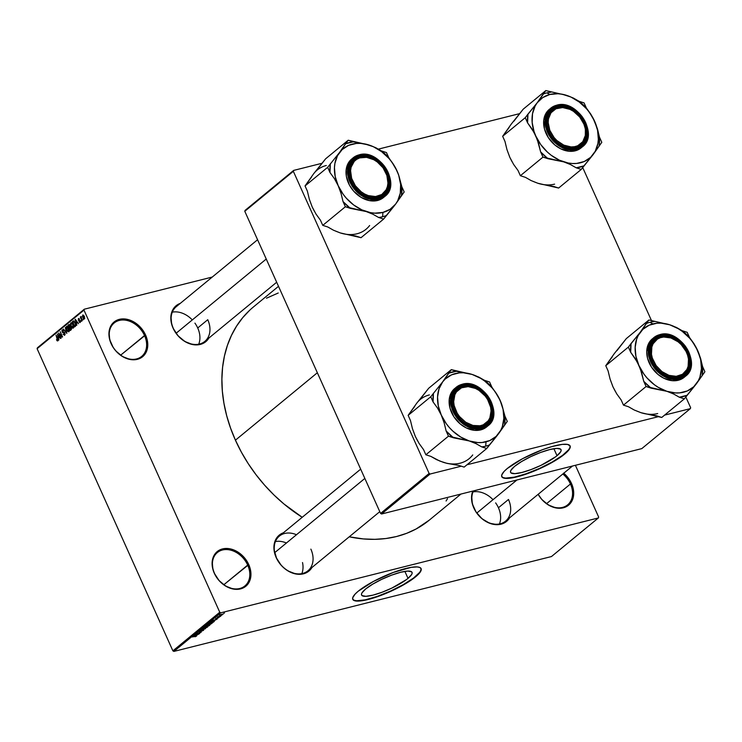 <?xml version="1.0" encoding="UTF-8"?>
<svg xmlns="http://www.w3.org/2000/svg" width="742" height="742" viewBox="0 0 742 742"><rect width="100%" height="100%" fill="white"/><g stroke="black" fill="none" stroke-linecap="round" stroke-linejoin="round"><path stroke-width="1.11" d="M247.689 565.089A21.639 16.417 50.5 0 0 222.452 549.998A21.639 16.417 50.5 0 0 214.521 573.418L214.299 573.232A22.473 17.057 -129.5 0 1 222.535 548.913A22.473 17.057 -129.5 0 1 248.746 564.579L223.834 584.733L247.689 565.089A21.639 16.417 -129.5 0 1 244.86 585.957A21.639 16.417 -129.5 0 1 214.521 573.418A21.639 16.417 -129.5 0 1 217.35 552.549A21.639 16.417 -129.5 0 1 247.689 565.089L248.746 564.579L250.165 568.567L250.833 576.423L250.054 579.984L246.418 585.726L240.51 588.907L236.976 589.361L233.229 589.037L225.698 586.106L219.048 580.559L214.299 573.232L212.88 569.253L212.212 561.397L212.991 557.826L216.627 552.094L219.354 550.147L226.069 548.459L233.619 549.878L240.853 554.2L243.997 557.261L248.746 564.579A22.473 17.057 -129.5 0 1 240.51 588.907A22.473 17.057 -129.5 0 1 214.299 573.232L214.521 573.418A21.639 16.417 50.5 0 0 239.759 588.508A21.639 16.417 50.5 0 0 247.689 565.089M570.45 483.997A21.639 16.417 50.5 0 0 562.835 473.99A21.639 16.417 -129.5 0 1 570.45 483.997L546.594 503.632L570.45 483.997A21.639 16.417 -129.5 0 1 567.621 504.866A21.639 16.417 -129.5 0 1 538.238 494.246A21.639 16.417 50.5 0 0 563.345 507.185A21.639 16.417 50.5 0 0 570.45 483.997L571.507 483.487L570.45 483.997M563.753 473.229A22.473 17.057 -129.5 0 1 571.507 483.487L573.631 491.473L572.815 498.893L569.179 504.634L563.271 507.806L555.999 507.945L548.459 505.014L541.808 499.468L538.154 494.311A22.473 17.057 -129.5 0 0 564.198 507.547A22.473 17.057 -129.5 0 0 571.507 483.487L566.758 476.169L563.614 473.108M144.514 335.523A21.639 16.417 50.5 0 0 119.276 320.433A21.639 16.417 50.5 0 0 111.346 343.852L111.133 343.667A22.473 17.057 -129.5 0 1 119.369 319.348A22.473 17.057 -129.5 0 1 145.571 335.013L120.658 355.168L144.514 335.523A21.639 16.417 -129.5 0 1 141.685 356.392A21.639 16.417 -129.5 0 1 111.346 343.852A21.639 16.417 -129.5 0 1 114.175 322.983A21.639 16.417 -129.5 0 1 144.514 335.523L145.571 335.013L146.999 339.001L147.667 346.857L145.395 353.563L143.243 356.16L137.335 359.341L133.801 359.796L130.063 359.471L122.532 356.54L115.882 350.994L113.211 347.488L109.705 339.688L109.037 331.832L109.816 328.261L111.309 325.126L116.179 320.581L122.894 318.884L130.453 320.312L137.678 324.634L143.494 331.201L145.571 335.013A22.473 17.057 -129.5 0 1 137.335 359.341A22.473 17.057 -129.5 0 1 111.133 343.667L111.346 343.852A21.639 16.417 50.5 0 0 136.584 358.942A21.639 16.417 50.5 0 0 144.514 335.523M408.017 578.37L404.872 571.386L408.017 578.37L406.542 579.521L391.962 588.035L382.065 592.246L372.892 595.158L365.843 596.327L361.975 595.566L361.447 594.49L361.892 593.006L365.602 589.027A27.667 6.103 -24.2 0 1 392.861 574.679A27.667 6.103 -24.2 0 1 412.042 572.36A27.667 6.103 -24.2 0 1 408.017 578.37A27.667 6.103 -24.2 0 1 380.757 592.728A27.667 6.103 -24.2 0 1 361.577 595.047A27.667 6.103 -24.2 0 1 365.602 589.027L372.549 584.242L381.657 579.372L391.553 575.161L400.726 572.249L407.775 571.08L411.643 571.832L412.172 572.907L411.727 574.401L408.017 578.37M352.719 599.202A37.452 8.255 155.8 0 0 378.949 595.798A37.452 8.255 155.8 0 0 415.511 576.488L415.65 576.784A37.452 8.255 -24.2 0 1 378.745 596.216A37.452 8.255 -24.2 0 1 352.775 599.351A37.452 8.255 -24.2 0 1 358.238 591.207L373.541 581.376L393.362 572.434L411.012 567.38L417.087 566.925L419.712 567.435L421.076 568.585L420.668 571.405L418.766 573.9L408.944 581.598L397.183 588.258L380.525 595.566L365.389 600.139L355.335 600.899L352.802 599.406L352.747 597.672L355.112 594.092L358.238 591.207A37.452 8.255 -24.2 0 1 395.134 571.776A37.452 8.255 -24.2 0 1 421.104 568.641A37.452 8.255 -24.2 0 1 415.65 576.784L415.511 576.488A37.452 8.255 155.8 0 0 421.029 568.502M473.813 507.955A23.308 17.687 -129.5 0 1 472.793 491.074L471.652 495.675L472.339 503.818L475.974 511.906L482.003 518.714L489.497 523.193L497.335 524.677L504.3 522.924L507.12 520.903L509.578 517.833A23.308 17.687 -129.5 0 1 491.723 523.935A23.308 17.687 -129.5 0 1 473.813 507.955M296.475 534.732A22.473 17.057 50.5 0 0 277.814 537.616A22.473 17.057 50.5 0 0 276.423 557.789L276.2 557.604A23.308 17.687 -129.5 0 1 283.398 532.784L278.621 535.678L274.846 541.623L273.993 549.321L276.423 557.789A22.473 17.057 -129.5 0 1 279.363 536.104L360.677 469.157M173.099 328.187A23.308 17.687 -129.5 0 1 180.287 303.367L175.52 306.251L173.285 308.95L170.929 315.906L171.625 324.05L173.099 328.187L178.024 335.774L184.916 341.533L192.734 344.566L196.611 344.909L203.586 343.156L206.406 341.135L208.864 338.064A23.308 17.687 -129.5 0 1 191 344.167A23.308 17.687 -129.5 0 1 173.099 328.187M173.322 328.363A22.473 17.057 50.5 0 0 199.524 344.038A22.473 17.057 50.5 0 0 207.76 319.709L197.715 327.983L207.76 319.709A22.473 17.057 -129.5 0 1 204.829 341.394A22.473 17.057 -129.5 0 1 173.322 328.363A22.473 17.057 -129.5 0 1 176.253 306.687L257.576 239.74M474.036 508.14A22.473 17.057 50.5 0 0 500.247 523.806A22.473 17.057 50.5 0 0 508.483 499.477L498.438 507.751L508.483 499.477A22.473 17.057 -129.5 0 1 505.543 521.162A22.473 17.057 -129.5 0 1 474.036 508.14A22.473 17.057 -129.5 0 1 473.479 490.907M317.353 372.744L235.427 440.182A138.17 104.845 50.5 0 0 302.217 517.295L283.973 503.994L273.974 494.988L264.634 485.203L256.027 474.722L248.245 463.657L241.354 452.101L235.427 440.182L317.353 372.744M429.238 520.17L416.16 528.953L406.681 533.312L396.562 536.512L385.923 538.525L374.849 539.332L363.45 538.933L349.222 536.809A138.17 104.845 50.5 0 0 429.145 520.253L460.967 494.042M557.019 455.699L553.875 448.706L557.019 455.699L555.554 456.849L540.964 465.355L531.077 469.565L521.904 472.478L514.846 473.646L510.978 472.895L510.45 471.819L510.904 470.326L514.614 466.356A27.667 6.103 -24.2 0 1 541.864 451.999A27.667 6.103 -24.2 0 1 561.045 449.68A27.667 6.103 -24.2 0 1 557.019 455.699A27.667 6.103 -24.2 0 1 529.76 470.048A27.667 6.103 -24.2 0 1 510.579 472.366A27.667 6.103 -24.2 0 1 514.614 466.356L521.552 461.561L530.66 456.692L540.556 452.481L549.729 449.569L556.778 448.4L560.646 449.16L561.175 450.227L560.729 451.72L557.019 455.699M501.722 476.522A37.452 8.255 155.8 0 0 527.952 473.127A37.452 8.255 155.8 0 0 564.514 453.816L564.653 454.113A37.452 8.255 -24.2 0 1 527.757 473.535A37.452 8.255 -24.2 0 1 501.777 476.679A37.452 8.255 -24.2 0 1 507.24 468.536L522.544 458.704L542.365 449.754L551.881 446.591L562.306 444.384L567.556 444.421L570.088 445.905L570.144 447.649L568.882 449.921L560.423 457.276L546.186 465.586L529.528 472.886L514.392 477.458L504.337 478.219L501.805 476.735L501.75 474.991L504.115 471.42L507.24 468.536A37.452 8.255 -24.2 0 1 544.136 449.105A37.452 8.255 -24.2 0 1 570.106 445.97A37.452 8.255 -24.2 0 1 564.653 454.113L564.514 453.816A37.452 8.255 155.8 0 0 570.042 445.821M598.349 517.953L220.736 612.827L173.86 651.42L551.473 556.546L598.349 517.953L598.655 517.053L575.402 465.299L598.655 517.053L598.349 517.953L220.736 612.827L219.762 612.243L172.886 650.845L37.1 348.703L83.976 310.11L219.762 612.243L220.736 612.827L173.86 651.42L551.473 556.546L598.349 517.953M221.348 615.239L221.988 615.081L221.348 615.239M218.751 616.222L220.921 615.962L217.406 616.992L220.652 616.175L218.751 616.222M219.521 616.741L220.161 616.583L219.521 616.741M216.85 617.984L219.066 617.344L217.304 618.429L218.482 617.567L215.579 618.466L218.296 617.594L217.193 618.457L218.742 617.344L216.85 617.984M214.429 620.544L211.878 620.85L217.193 619.032L214.429 620.544L217.193 619.032L211.878 620.85L214.429 620.544M207.38 624.514L210.496 624.17L211.962 623.373L211.748 622.9L211.683 623.568L209.114 624.662L207.148 624.912L208.261 623.976L212.147 623.187L210.7 623.094L207.129 624.885M203.002 628.122L206.118 627.778L207.584 626.971L207.38 626.508L207.306 627.176L204.532 628.326L202.77 628.511L204.059 627.491L207.769 626.795L206.322 626.702L202.761 628.493M195.591 635.996L196.649 635.94L195.1 636.775L195.916 636.079L192.289 636.97L196.482 636.117M196.463 635.328L193.912 635.634L199.236 633.816L196.463 635.328L199.236 633.816L193.912 635.634L196.463 635.328M196.231 634.243L199.802 633.343L195.072 634.688L200.062 632.629L196.741 633.306L201.212 632.184L196.231 634.243L201.212 632.184L196.741 633.306L200.062 632.629L195.072 634.688L199.802 633.343L196.231 634.243M200.702 630.811L199.385 631.73L203.688 630.069L201.017 631.516L203.048 630.227L199.014 631.971L199.756 631.015L200.915 630.607L198.773 631.6L199.246 631.915L203.41 630.412L202.937 630.051L199.524 631.692L200.702 630.811M201.852 629.095L205.488 628.669L199.969 630.654L204.82 628.919L201.852 629.095L204.82 628.919L199.969 630.654L205.488 628.669L201.852 629.095M205.293 626.267L210.069 624.792L208.938 625.831L204.467 626.944L208.938 625.831L209.578 624.736L205.293 626.267M214.095 621.583L212.843 621.323L209.596 622.733L211.795 621.62L214.345 621.128L213.306 622.223L208.845 623.345L213.306 622.223L214.401 621.175M219.799 614.988L223.314 613.996L219.613 615.266M223.861 613.17L224.501 613.013L223.861 613.17M84.282 309.21L37.406 347.803L37.1 348.703L172.886 650.845L173.86 651.42L172.886 650.845L219.762 612.243L83.976 310.11L37.1 348.703L37.406 347.803L84.282 309.21L83.976 310.11L84.282 309.21L212.249 277.054L84.282 309.21M83.317 319.783L82.983 319.041L83.317 319.783M81.49 321.286L81.166 320.544L81.49 321.286M76.862 325.098L76.398 323.354L77.316 322.603L78.522 323.725L75.35 319.245L76.584 325.321L76.398 323.354L77.316 322.603L78.522 323.725L75.063 319.477L76.862 325.098M72.141 327.964L73.263 328.149L73.653 326.461L72.892 324.208L71.473 322.696L70.509 323.493L70.713 325.46L72.03 327.871L73.606 327.593L72.141 327.964L73.263 328.149L73.671 326.73L73.106 324.653L70.88 322.826L71.074 326.406L72.141 327.964L73.263 328.149M67.763 331.572L68.95 331.702L69.275 330.06L68.283 327.398L66.938 326.276L66.103 327.324L66.502 329.541L67.763 331.572L69.229 331.201L67.763 331.572L68.895 331.748L69.303 330.329L68.728 328.252L66.502 326.434L66.697 330.005L67.763 331.572L68.895 331.748M62.56 330.515L63.775 330.802L62.272 329.912L62.847 329.773L62.272 329.912L62.152 331.962L63.497 332.796L64.591 332.527L63.497 332.796L64.925 333.149L64.461 334.568L65.12 334.401L63.042 334.169L64.712 335.189L64.934 333.158L64.183 332.166L62.495 331.897L62.504 330.552L63.775 330.802L63.07 329.875L61.929 330.496L62.43 332.435L64.61 333.232L64.396 334.614L63.042 334.169L64.517 335.319L64.869 333.01L62.43 331.757L62.56 330.515L63.441 330.236M58.906 339.882L58.442 338.148L59.36 337.387L60.566 338.51L57.384 334.03L58.627 340.114L58.442 338.148L59.36 337.387L60.566 338.51L57.384 334.03L58.906 339.882M57.208 340.875L57.867 340.819L58.024 339.873L56.03 335.143L57.663 339.836L57.357 340.328L56.485 339.753L57.208 340.875L57.959 340.68L57.208 340.875L57.783 340.893L57.607 338.667L56.03 335.143L57.44 340.328L58.062 340.17L56.485 339.753L57.783 340.893M61.141 338.046L59.277 333.891L62.541 336.887L60.213 331.702L61.818 336.08L58.544 333.084L60.872 338.259L59.277 333.891L62.263 337.118L60.213 331.702L61.818 336.08L58.544 333.084L61.141 338.046M66.817 333.362L65.324 327.491L66.4 332.88L63.441 329.049L66.817 333.362L65.324 327.491L66.4 332.88L63.441 329.049L66.817 333.362M71.093 329.847L71.288 327.806L69.804 324.885L68.923 324.551L67.939 325.339L70.267 330.524L71.093 329.847L71.223 327.658L70.082 325.358L68.765 324.662L67.939 325.339L70.267 330.524L71.093 329.847M75.424 326.276L75.452 323.289L73.402 320.906L72.317 321.74L74.645 326.925L75.424 326.276L75.257 322.826L73.523 320.878L72.317 321.74L74.645 326.925L75.424 326.276M80.192 322.445L80.34 320.813L78.587 319.913L78.68 319.079L79.533 319.116L78.559 318.466L78.42 320.331L80.155 321.267L79.793 321.972L79.236 321.481L79.264 322.176L80.192 322.445L80.294 320.702L78.541 319.821L78.68 319.079L79.533 319.116L78.429 318.55L78.309 320.117L80.071 321.008L79.969 321.889L79.004 321.768L79.969 322.566M82.251 320.655L80.924 316.519L80.832 317.493L80.294 317.103L81.991 320.878L81.193 316.556L80.832 317.493L80.294 317.103L82.251 320.655M84.477 318.921L84.467 316.658L82.816 314.951L82.473 316.472L83.577 318.735L84.477 318.921L84.319 316.324L82.714 315.016L82.854 317.585L84.273 319.023M293.647 170.41L245.092 210.385L244.786 211.285L293.34 171.309L429.126 473.452L380.572 513.418L244.786 211.285L380.572 513.418L381.546 514.002L641.793 448.613L690.348 408.638L664.6 415.112L690.348 408.638L690.654 407.738L685.793 396.942L690.654 407.738L690.348 408.638L641.793 448.613L381.546 514.002L430.1 474.027L381.546 514.002L380.572 513.418L429.126 473.452L430.1 474.027L461.292 466.189L430.1 474.027L429.126 473.452L293.34 171.309L244.786 211.285L245.092 210.385L293.647 170.41L293.34 171.309L293.647 170.41L322.176 163.24L293.647 170.41M519.79 113.591L378.439 149.105L519.79 113.591M582.693 167.516L651.606 320.869L582.693 167.516M658.905 416.54L466.987 464.761L658.905 416.54M501.675 476.438L503.048 477.588L505.673 478.098L514.252 477.162L526.124 473.767L539.462 468.434L552.252 461.978L562.529 455.365L568.752 449.624L570.004 447.352L569.949 445.608M278.51 286.319L253.495 306.91A138.17 104.845 50.5 0 0 235.427 440.182L230.53 428.004L226.69 415.687L223.954 403.351L222.35 391.117L221.895 379.097L222.581 367.401L224.418 356.16L227.377 345.466L231.439 335.43L236.559 326.146L242.68 317.706L249.757 310.193M311.965 567.482L309.507 570.552L306.687 572.574L299.722 574.327L295.835 573.983L288.026 570.95L284.39 568.363L281.125 565.191L276.2 557.604A23.308 17.687 -129.5 0 0 294.11 573.585A23.308 17.687 -129.5 0 0 311.965 567.482M266.48 298.201L278.231 293.007M447.528 498.643L446.081 501.008M310.87 549.126A22.473 17.057 -129.5 0 1 307.93 570.811A22.473 17.057 -129.5 0 1 276.423 557.789A22.473 17.057 50.5 0 0 302.634 573.455A22.473 17.057 50.5 0 0 310.87 549.126M352.673 599.109L354.036 600.259L356.67 600.779L365.25 599.842L377.122 596.447L390.459 591.114L403.249 584.65L413.526 578.046L419.749 572.295L421.002 570.032L420.946 568.289M57.524 340.281L58.052 340.142M58.256 337.462L57.793 334.596L59.332 336.766L58.256 337.462L59.583 337.128L58.256 337.462L57.505 334.67L58.998 336.849L58.256 337.462M64.461 334.568L65.111 334.466M63.905 332.101L62.755 332.212M67.058 326.295L66.502 326.434L67.058 326.295M66.78 327.036L68.199 327.278L68.783 328.372L68.616 331.145L69.275 330.978L68.422 331.247L67.299 330.431L66.483 328.298L66.78 327.036L67.81 327.38L68.616 331.145L66.966 329.8L66.78 327.036L67.772 326.74M69.794 324.875L67.939 325.339L69.794 324.875M69.358 324.514L68.765 324.662L69.358 324.514M69.173 327.278L68.477 325.729L70.175 325.59L69.674 326.87L70.36 326.693L69.173 327.278L70.722 326.888L69.173 327.278L68.477 325.729L69.859 325.664L69.173 327.278M70.267 329.698L69.442 327.881L69.971 327.454L71.278 327.797L71.52 328.827L70.267 329.698L71.436 329.402L70.267 329.698L69.442 327.881L69.971 327.454L71.13 328.428L70.267 329.698M68.941 325.348L69.859 325.664M71.149 323.438L72.577 323.679L73.152 324.773L72.994 327.547L73.653 327.38L71.343 326.192L70.842 324.124L71.149 323.438L72.187 323.772L72.827 324.857L72.799 327.649L71.074 326.406L71.149 323.438L72.15 323.132M71.436 322.687L70.88 322.826L71.436 322.687M74.274 321.249L72.317 321.74L74.274 321.249M73.848 320.924L73.059 321.128L73.848 320.924M73.523 320.878L73.059 321.128M74.636 326.1L72.855 322.13L74.386 321.369L73.755 321.527L75.767 324.319L75.118 325.701L75.86 325.515L74.636 326.1L75.777 325.812L74.636 326.1L72.855 322.13L73.94 321.583L74.988 323.039L75.508 324.82L74.636 326.1M76.213 322.677L75.749 319.811L77.289 321.982L76.213 322.677L77.548 322.343L76.213 322.677L75.471 319.885L76.955 322.065L76.213 322.677M79.969 321.889L79.236 321.481M80.219 320.553L79.487 320.73L80.219 320.553M78.68 319.079L79.292 319.403M79.403 318.902L78.94 319.014M82.956 315.563L84.393 316.5L84.236 318.383L84.773 318.244L84.096 318.448L82.928 316.899L82.956 315.563L84.069 316.574L84.236 318.383L83.123 317.363L82.956 315.563L83.735 315.331L83.206 315.498M84.236 318.383L84.773 318.281M68.616 331.145L69.266 331.034M69.971 327.454L70.954 327.881M72.994 327.547L73.644 327.435M196.036 635.384L194.219 635.532L196.732 634.67L194.265 635.616L196.036 635.384M198.773 631.6L199.246 631.915M203.41 630.412L202.937 630.051M203.206 627.973L204.597 628.159L203.447 627.815L205.988 626.786L207.064 627.101L204.597 628.159L207.064 627.101M207.111 626.536L203.531 627.992M207.797 625.385L207.148 625.385M209.763 625.144L209.263 624.81M207.287 625.534L205.256 626.6L207.213 625.367M208.994 625.024L207.111 626.127L208.678 625.738L207.111 626.127L207.463 625.321L209.467 625.061L208.678 625.738L209.467 625.061M211.962 623.373L212.045 622.909M207.584 624.365L208.975 624.551L207.825 624.207L210.366 623.187L211.433 623.503L208.975 624.551L211.433 623.503M213.557 621.351L209.634 622.992L213.056 622.139L209.532 622.779L212.509 621.406L213.473 621.175L213.056 622.139L213.538 621.74M213.993 620.6L212.184 620.748L214.688 619.885L212.379 620.785L213.993 620.6M221.005 614.96L220.189 614.728L222.711 614.255M211.489 622.937L207.908 624.384M221.96 614.172L220.263 614.877M496.621 436.24L498.689 433.569A38.38 29.123 -129.5 0 1 486.038 441.833L485.695 446.174A41.71 31.646 50.5 0 0 489.442 444.931L498.689 433.569L507.287 421.391L504.959 416.206L501.657 404.121L498.299 396.655L491.9 387.157L489.572 381.972L484.535 380.349L478.85 377.112L472.107 374.432L451.303 369.646L442.696 381.815L430.75 396.747L433.078 401.932L437.52 408.063L441.286 415.084L444.161 422.875L446.137 430.991L448.465 436.175L469.278 440.961L476.002 443.633L481.706 446.879L486.733 448.502L496.621 436.24M462.962 386.665A22.473 17.057 50.5 0 0 454.725 410.985A22.473 17.057 50.5 0 0 480.937 426.65L481.688 427.049A23.308 17.687 -129.5 0 1 454.503 410.799A23.308 17.687 -129.5 0 1 463.045 385.58L462.962 386.665A22.473 17.057 -129.5 0 1 487.373 398.964A22.473 17.057 -129.5 0 1 486.233 424.007A22.473 17.057 -129.5 0 1 480.937 426.65A22.473 17.057 -129.5 0 1 456.525 414.361A22.473 17.057 -129.5 0 1 457.666 389.309A22.473 17.057 -129.5 0 1 462.962 386.665L463.045 385.58L464.844 385.237L472.571 385.914L478.404 388.483L483.728 392.583L488.069 397.87L491.056 403.88L492.438 410.103L492.391 414.101L491.584 417.802L489.006 422.486L484.99 425.778L479.888 427.392L474.138 427.188L470.196 426.047L464.473 422.94L461.005 420.046L456.664 414.759L454.503 410.799L453.028 406.672L452.221 400.495L453.149 394.827L455.727 390.144L459.743 386.851L463.045 385.58A23.308 17.687 -129.5 0 1 490.23 401.83A23.308 17.687 -129.5 0 1 481.688 427.049L480.937 426.65A22.473 17.057 50.5 0 0 489.173 402.331A22.473 17.057 50.5 0 0 462.962 386.665M455.579 387.825L451.757 391.897L449.235 399.344L449.977 408.072L453.872 416.744L460.328 424.034L466.273 427.921L474.695 430.351L480.677 429.906L487.986 425.797L493.662 413.841L487.522 395.467L473.136 384.913L462.581 384.542C467.673 382.288 483.626 385.552 491.121 401.608C498.105 417.783 488.032 427.587 482.152 428.088L480.677 429.906A24.968 18.949 50.5 0 0 486.567 426.975L487.986 425.797A24.968 18.949 -129.5 0 1 482.096 428.737A24.968 18.949 -129.5 0 1 454.976 415.075A24.968 18.949 -129.5 0 1 456.247 387.241A24.968 18.949 -129.5 0 1 462.127 384.31L456.247 387.241L450.57 399.205L456.71 417.579L471.096 428.134L482.096 428.737L482.152 428.088L485.62 426.752L489.841 423.292L492.549 418.377L493.523 412.422L492.669 405.939L491.121 401.608L487.475 395.486L482.523 390.301L476.698 386.499L470.502 384.393L464.464 384.189L459.113 385.877L454.902 389.337L452.184 394.252L451.219 400.207L452.063 406.69L454.661 413.136L458.788 418.998L464.075 423.765L470.085 427.03L476.29 428.514L482.152 428.088C477.06 430.341 461.116 427.077 453.612 411.031C446.628 394.846 456.701 385.042 462.581 384.542L462.127 384.31M447.667 463.435L459.103 465.484L464.14 467.108L486.733 448.502L464.14 467.108L459.103 465.484L447.074 463.398L439.82 461.06L430.898 456.404L425.862 454.781L448.465 436.175L425.862 454.781L423.534 449.596L419.1 443.466L415.334 436.444L412.45 428.663L410.474 420.538L408.146 415.353L430.75 396.747L408.146 415.353L416.744 403.184L428.7 388.252L451.303 369.646L428.7 388.252L419.313 400.337M417.588 440.841L415.334 436.444L419.1 443.466L423.534 449.596L425.862 454.781L430.898 456.404L436.602 459.65L443.326 462.322L439.014 460.643M415.334 436.444L412.45 428.663L410.474 420.538L408.146 415.353L414.667 406.468M500.099 400.3L503.076 409.389L503.837 418.367L502.343 426.613L500.767 430.286L496.12 436.407L489.748 440.581L482.068 442.51L477.904 442.584L469.278 440.961L460.745 437.066L452.898 431.167L449.392 427.587L446.257 423.663L441.286 415.084L438.309 405.995L437.548 397.016L439.041 388.771L442.696 381.815L445.265 378.977L451.637 374.803L459.317 372.874L463.481 372.799L472.107 374.432L480.64 378.327L484.684 381.045L491.992 387.797L495.127 391.72L500.099 400.3A38.38 29.123 -129.5 0 1 498.689 433.569L504.588 424.962A41.71 31.646 50.5 0 0 504.959 416.206L501.657 404.121L498.299 396.655L491.9 387.157L489.572 381.972L484.535 380.349L491.9 387.157A41.71 31.646 50.5 0 0 484.535 380.349L478.85 377.112L472.107 374.432L456.33 371.269A41.71 31.646 50.5 0 0 448.595 373.207L442.696 381.815A38.38 29.123 -129.5 0 1 472.107 374.432A38.38 29.123 -129.5 0 1 500.099 400.3M487.986 425.797C504.885 413.795 482.374 377.706 462.21 384.263L454.818 388.418A24.968 18.949 50.5 0 0 453.557 416.243A24.968 18.949 50.5 0 0 480.677 429.906L484.22 428.542L487.244 426.381M451.303 369.646L448.595 373.207L456.33 371.269L451.303 369.646M433.449 393.186A41.71 31.646 50.5 0 0 433.078 401.932L437.52 408.063L441.286 415.084A38.38 29.123 -129.5 0 1 442.696 381.815L430.75 396.747L433.078 401.932L433.449 393.186M446.137 430.991A41.71 31.646 50.5 0 0 453.501 437.799L469.278 440.961A38.38 29.123 -129.5 0 1 441.286 415.084L444.161 422.875L446.137 430.991L448.465 436.175L453.501 437.799L446.137 430.991M481.706 446.879A41.71 31.646 50.5 0 0 485.695 446.174L486.038 441.833A38.38 29.123 -129.5 0 1 469.278 440.961L476.002 443.633L481.706 446.879L486.733 448.502L489.442 444.931A41.71 31.646 -129.5 0 1 485.695 446.174A41.71 31.646 -129.5 0 1 481.706 446.879M504.588 424.962L507.287 421.391L504.959 416.206L504.588 424.962M429.395 394.911A38.38 29.123 50.5 0 0 416.744 403.184M443.326 462.322A38.38 29.123 50.5 0 0 472.737 454.929M302.523 562.547A22.473 17.057 -129.5 0 1 301.827 573.631M490.87 407.479L490.592 407.108A21.639 16.417 -129.5 0 1 476.587 426.001A21.639 16.417 -129.5 0 1 454.141 405.522L453.028 405.837A22.473 17.057 50.5 0 0 476.336 427.104A22.473 17.057 50.5 0 0 490.87 407.479A22.473 17.057 -129.5 0 1 486.233 424.007A22.473 17.057 -129.5 0 1 466.987 424.35A22.473 17.057 -129.5 0 1 453.028 405.837A22.473 17.057 -129.5 0 1 457.666 389.309A22.473 17.057 -129.5 0 1 476.911 388.966A22.473 17.057 -129.5 0 1 490.87 407.479A22.473 17.057 50.5 0 0 467.562 386.22A22.473 17.057 50.5 0 0 453.028 405.837L454.141 405.522L453.668 401.7L454.865 394.725L456.497 391.841L461.487 387.825L468.146 386.628L475.437 388.428L478.98 390.385L485.175 396.033L487.587 399.511L490.592 407.108L491.065 410.929L489.868 417.904L488.236 420.788L483.246 424.804L480.065 425.778L472.951 425.463L465.753 422.244L459.558 416.596L457.146 413.118L454.141 405.522A21.639 16.417 -129.5 0 1 468.146 386.628A21.639 16.417 -129.5 0 1 490.592 407.108L490.87 407.479M364.851 478.432L274.726 552.642L364.851 478.432M275.421 541.558A22.473 17.057 -129.5 0 1 286.431 542.996M683.985 347.812L683.864 347.812A21.639 16.417 -129.5 0 1 682.51 374.265A21.639 16.417 -129.5 0 1 656.086 365.518L655.14 366.205A22.473 17.057 50.5 0 0 682.575 375.285A22.473 17.057 50.5 0 0 683.985 347.812A22.473 17.057 -129.5 0 1 683.846 374.358A22.473 17.057 -129.5 0 1 655.14 366.205A22.473 17.057 -129.5 0 1 655.279 339.66A22.473 17.057 -129.5 0 1 683.985 347.812A22.473 17.057 50.5 0 0 656.549 338.732A22.473 17.057 50.5 0 0 655.14 366.205L656.086 365.518L661.938 371.584L669.015 375.369L676.24 376.315L682.51 374.265L686.869 369.535L688.112 366.372L688.493 359.082L687.602 355.214L686.044 351.411L681.156 344.548L678.012 341.747L670.935 337.962L663.719 337.016L660.399 337.675L657.449 339.066L653.09 343.796L651.847 346.959L651.467 354.249L652.348 358.117L656.086 365.518A21.639 16.417 -129.5 0 1 657.449 339.066A21.639 16.417 -129.5 0 1 683.864 347.812L683.985 347.812M495.637 502.881A22.473 17.057 -129.5 0 1 499.44 523.982M516.942 479.981L476.837 513.01L516.942 479.981M473.034 491.909A22.473 17.057 -129.5 0 1 493.003 499.691M354.426 186.437L355.372 185.75A21.639 16.417 -129.5 0 1 356.735 159.298A21.639 16.417 -129.5 0 1 383.15 168.044L383.271 168.044A22.473 17.057 50.5 0 0 355.826 158.964A22.473 17.057 50.5 0 0 354.426 186.437A22.473 17.057 -129.5 0 1 354.555 159.892A22.473 17.057 -129.5 0 1 383.271 168.044A22.473 17.057 -129.5 0 1 383.132 194.59A22.473 17.057 -129.5 0 1 354.426 186.437A22.473 17.057 50.5 0 0 381.861 195.517A22.473 17.057 50.5 0 0 383.271 168.044L377.298 161.979L373.847 159.753L366.557 157.341L359.685 157.907L356.735 159.298L354.259 161.366L351.124 167.182L350.576 170.716L351.634 178.349L355.372 185.75L361.224 191.816L364.674 194.033L368.301 195.6L375.526 196.547L381.796 194.497L386.155 189.766L387.398 186.604L387.945 183.079L386.888 175.446L383.15 168.044A21.639 16.417 -129.5 0 1 381.796 194.497A21.639 16.417 -129.5 0 1 355.372 185.75L354.426 186.437M172.311 312.141A22.473 17.057 -129.5 0 1 192.289 319.923M176.123 333.241L266.248 259.032L176.123 333.241M194.923 323.113A22.473 17.057 -129.5 0 1 198.726 344.214M547.531 126.771L548.653 126.455A21.639 16.417 -129.5 0 1 562.649 107.562A21.639 16.417 -129.5 0 1 585.095 128.032L585.382 128.412A22.473 17.057 50.5 0 0 562.074 107.154A22.473 17.057 50.5 0 0 547.531 126.771A22.473 17.057 -129.5 0 1 552.169 110.243A22.473 17.057 -129.5 0 1 571.423 109.899A22.473 17.057 -129.5 0 1 585.382 128.412A22.473 17.057 -129.5 0 1 580.736 144.94A22.473 17.057 -129.5 0 1 561.49 145.284A22.473 17.057 -129.5 0 1 547.531 126.771A22.473 17.057 50.5 0 0 570.839 148.029A22.473 17.057 50.5 0 0 585.382 128.412L585.327 135.508L582.748 141.722L577.749 145.738L574.568 146.703L571.099 146.935L563.799 145.135L556.973 140.609L554.07 137.53L549.822 130.314L548.18 122.634L548.421 118.989L551 112.775L555.999 108.759L562.649 107.562L569.949 109.362L573.483 111.319L579.678 116.967L583.926 124.183L585.095 128.032A21.639 16.417 -129.5 0 1 571.099 146.935A21.639 16.417 -129.5 0 1 548.653 126.455L547.531 126.771M645.28 413.786L656.716 415.835L661.743 417.458L684.347 398.853L661.743 417.458L640.94 412.673A38.38 29.123 50.5 0 0 657.7 413.554M642.145 329.689L640.309 332.166A38.38 29.123 -129.5 0 1 652.96 323.902L649.955 322.316A41.71 31.646 50.5 0 0 646.208 323.558L640.309 332.166L628.363 347.098L605.76 365.704L614.357 353.535L626.313 338.602L648.907 319.997L642.145 329.689M678.55 377.001A22.473 17.057 50.5 0 0 686.786 352.682A22.473 17.057 50.5 0 0 660.575 337.016L660.658 335.931A23.308 17.687 -129.5 0 1 687.843 352.181A23.308 17.687 -129.5 0 1 679.301 377.4L678.55 377.001A22.473 17.057 -129.5 0 1 654.138 364.712A22.473 17.057 -129.5 0 1 655.279 339.66A22.473 17.057 -129.5 0 1 660.575 337.016A22.473 17.057 -129.5 0 1 684.987 349.315A22.473 17.057 -129.5 0 1 683.846 374.358A22.473 17.057 -129.5 0 1 678.55 377.001L679.301 377.4L675.637 377.882L669.776 377.066L665.852 375.545L660.306 371.918L657.041 368.746L653.118 363.163L650.641 357.023L649.909 352.877L650.261 346.978L651.448 343.481L653.34 340.495L657.356 337.202L664.322 335.449L668.208 335.792L674.107 337.786L679.653 341.413L684.365 346.356L687.843 352.181L689.772 358.386L689.698 366.353L687.649 371.417L684.078 375.202L679.301 377.4A23.308 17.687 -129.5 0 1 652.116 361.15A23.308 17.687 -129.5 0 1 660.658 335.931L660.575 337.016A22.473 17.057 50.5 0 0 652.339 361.335A22.473 17.057 50.5 0 0 678.55 377.001M659.74 334.661L653.86 337.591L648.183 349.556L654.314 367.93L668.709 378.485L679.709 379.088L679.765 378.439C674.673 380.692 658.72 377.428 651.226 361.373C644.241 345.197 654.314 335.393 660.194 334.892L656.726 336.228L653.758 338.352L649.797 344.603L648.907 352.691L650.354 359.221L652.274 363.487L658.052 371.083L665.648 376.482L671.844 378.587L675.916 378.939L683.234 377.103L686.192 374.979L688.53 372.15L690.681 366.836L690.765 358.479L687.686 349.844L681.907 342.248L676.324 337.935L668.115 334.744L660.194 334.892C665.286 332.639 681.23 335.903 688.734 351.949C695.718 368.134 685.645 377.938 679.765 378.439L679.709 379.088A24.968 18.949 -129.5 0 1 652.589 365.426A24.968 18.949 -129.5 0 1 653.86 337.591A24.968 18.949 -129.5 0 1 659.74 334.661L670.749 335.263L685.135 345.818L691.275 364.192L685.599 376.148A24.968 18.949 -129.5 0 1 679.709 379.088L685.599 376.148C702.498 364.146 679.987 328.057 659.823 334.614L652.431 338.769A24.968 18.949 50.5 0 0 651.17 366.594A24.968 18.949 50.5 0 0 678.29 380.256L681.833 378.893L684.847 376.732M636.627 410.994L640.94 412.673L634.215 410.001L628.511 406.755L623.475 405.132L646.078 386.526L666.891 391.312L673.615 393.983L679.32 397.23L684.347 398.853L696.302 383.92L704.9 371.742L702.572 366.557L700.587 358.405L695.913 347.006L689.513 337.508L687.185 332.323L682.148 330.7L676.463 327.463L669.72 324.783L648.907 319.997L626.313 338.602L616.927 350.688M640.94 412.673L634.215 410.001L628.511 406.755L623.475 405.132L621.147 399.947L616.704 393.817L612.948 386.795L610.063 379.014L608.088 370.889L605.76 365.704L628.363 347.098L630.691 352.283L637.109 361.808L640.467 369.275L643.75 381.342L646.078 386.526L623.475 405.132L621.147 399.947L616.704 393.817L612.938 386.795L610.063 379.014L608.088 370.889L605.76 365.704L612.28 356.819M615.201 391.192L612.948 386.795M638.89 365.435L635.922 356.345L635.161 347.367L636.655 339.122L638.222 335.458L642.869 329.327L649.25 325.154L656.93 323.224L661.094 323.15L669.72 324.783L678.253 328.678L682.297 331.396L689.606 338.148L692.74 342.071L697.712 350.651L700.68 359.74L701.45 368.718L699.947 376.964L698.38 380.637L693.733 386.758L687.361 390.932L679.681 392.861L675.517 392.935L666.891 391.312L658.358 387.417L654.314 384.69L647.005 377.938L643.87 374.014L638.89 365.435A38.38 29.123 -129.5 0 1 640.309 332.166L631.062 343.537A41.71 31.646 50.5 0 0 630.691 352.283L635.133 358.414L638.89 365.435L641.774 373.226L643.75 381.342L646.078 386.526L651.114 388.149L643.75 381.342A41.71 31.646 50.5 0 0 651.114 388.149L666.891 391.312L673.615 393.983L679.32 397.23A41.71 31.646 50.5 0 0 687.055 395.282L696.302 383.92A38.38 29.123 -129.5 0 1 666.891 391.312A38.38 29.123 -129.5 0 1 638.89 365.435M653.192 338.176L650.474 340.717L648.443 343.917L646.718 351.81L647.59 358.423L651.485 367.095L657.941 374.385L663.886 378.272L672.308 380.702L678.29 380.256A24.968 18.949 50.5 0 0 684.18 377.326L685.599 376.148M684.347 398.853L687.055 395.282L679.32 397.23L684.347 398.853M702.201 375.313A41.71 31.646 50.5 0 0 702.572 366.557L700.587 358.405L697.712 350.651A38.38 29.123 -129.5 0 1 696.302 383.92L704.9 371.742L702.572 366.557L702.201 375.313M689.513 337.508A41.71 31.646 50.5 0 0 682.148 330.7L676.463 327.463L669.72 324.783A38.38 29.123 -129.5 0 1 697.712 350.651L693.928 343.611L689.513 337.508L687.185 332.323L682.148 330.7L689.513 337.508M653.943 321.62A41.71 31.646 50.5 0 0 649.955 322.316L652.96 323.902A38.38 29.123 -129.5 0 1 669.72 324.783L648.907 319.997L646.208 323.558A41.71 31.646 -129.5 0 1 649.955 322.316A41.71 31.646 -129.5 0 1 653.943 321.62M631.062 343.537L628.363 347.098L630.691 352.283L631.062 343.537M393.51 206.823L395.579 204.152A38.38 29.123 -129.5 0 1 382.937 212.416L382.594 216.757A41.71 31.646 50.5 0 0 386.332 215.514L395.579 204.152L404.186 191.974L401.849 186.789L398.556 174.704L395.198 167.228L388.799 157.74L386.461 152.555L381.434 150.932L375.749 147.695L369.006 145.015L348.193 140.229L339.595 152.398L327.649 167.33L329.977 172.515L334.41 178.646L338.176 185.667L341.06 193.449L343.036 201.574L345.364 206.758L366.168 211.535L372.892 214.215L378.596 217.462L383.633 219.075L393.51 206.823M359.861 157.248A22.473 17.057 50.5 0 0 351.625 181.567A22.473 17.057 50.5 0 0 377.826 197.233L378.578 197.632A23.308 17.687 -129.5 0 1 351.402 181.382A23.308 17.687 -129.5 0 1 359.944 156.163L359.861 157.248A22.473 17.057 -129.5 0 1 384.263 169.547A22.473 17.057 -129.5 0 1 383.132 194.59A22.473 17.057 -129.5 0 1 377.826 197.233A22.473 17.057 -129.5 0 1 353.424 184.934A22.473 17.057 -129.5 0 1 354.555 159.892A22.473 17.057 -129.5 0 1 359.861 157.248L359.944 156.163L361.744 155.82L369.46 156.497L375.304 159.066L380.618 163.166L383.651 166.579L387.12 172.413L389.058 178.618L389.29 184.684L387.797 190.082L384.708 194.339L381.889 196.361L376.788 197.975L371.037 197.771L367.086 196.63L361.363 193.523L357.904 190.629L353.563 185.342L351.402 181.382L349.463 175.168L349.232 169.111L350.725 163.713L352.626 160.726L356.642 157.434L359.944 156.163A23.308 17.687 -129.5 0 1 387.12 172.413A23.308 17.687 -129.5 0 1 378.578 197.632L377.826 197.233A22.473 17.057 50.5 0 0 386.063 172.914A22.473 17.057 50.5 0 0 359.861 157.248M352.478 158.408L349.76 160.949L347.729 164.149L346.134 169.927L346.375 176.429L349.519 185.24L353.73 191.223L361.113 197.381L369.488 200.637L377.576 200.488L384.885 196.38L390.552 184.424L384.421 166.05L370.035 155.495L359.48 155.124C364.572 152.871 380.516 156.135 388.02 172.181C395.004 188.366 384.922 198.17 379.051 198.67L377.576 200.488A24.968 18.949 50.5 0 0 383.456 197.558L384.885 196.38A24.968 18.949 -129.5 0 1 378.995 199.32A24.968 18.949 -129.5 0 1 351.875 185.658A24.968 18.949 -129.5 0 1 353.136 157.823A24.968 18.949 -129.5 0 1 359.026 154.883L353.136 157.823L347.469 169.788L353.6 188.162L367.986 198.717L378.995 199.32L379.051 198.67L384.068 196.361L386.73 193.875L388.725 190.74L390.292 185.073L390.051 178.711L388.02 172.181L384.365 166.069L379.422 160.884L373.597 157.081L367.401 154.976L361.363 154.772L356.012 156.46L351.791 159.92L349.083 164.835L348.109 170.79L348.963 177.273L351.56 183.719L355.678 189.581L360.974 194.348L366.975 197.613L373.18 199.097L379.051 198.67C373.959 200.924 358.006 197.66 350.512 181.605C343.518 165.429 353.6 155.625 359.48 155.124L359.026 154.883M344.557 234.008L355.993 236.067L361.029 237.69L383.633 219.075L361.029 237.69L340.226 232.905L333.501 230.224L327.797 226.987L322.761 225.364L345.364 206.758L322.761 225.364L320.433 220.179L315.99 214.048L312.224 207.027L309.34 199.236L307.373 191.121L305.045 185.936L327.649 167.33L305.045 185.936L313.643 173.767L325.59 158.834L348.193 140.229L325.59 158.834L316.203 170.92M314.478 211.424L312.224 207.027L315.99 214.048L320.433 220.179L322.761 225.364L327.797 226.987L333.501 230.224L340.226 232.905L335.903 231.226M312.224 207.027L309.34 199.236L307.373 191.121L305.045 185.936L311.557 177.05M396.998 170.883L398.751 175.409L400.634 184.517L400.263 193.198L397.666 200.869L395.579 204.152L390.023 209.346L382.937 212.416L374.803 213.167L370.508 212.648L361.855 209.865L353.6 204.922L346.291 198.17L343.147 194.246L338.176 185.667L335.208 176.577L334.447 167.599L334.911 163.351L337.508 155.681L342.155 149.559L348.536 145.386L356.216 143.456L360.38 143.382L364.665 143.902L373.319 146.684L381.583 151.628L388.891 158.38L392.026 162.303L396.998 170.883A38.38 29.123 -129.5 0 1 395.579 204.152L401.478 195.545A41.71 31.646 50.5 0 0 401.849 186.789L398.556 174.704L395.198 167.228L388.799 157.74L386.461 152.555L381.434 150.932L388.799 157.74A41.71 31.646 50.5 0 0 381.434 150.932L375.749 147.695L369.006 145.015L353.229 141.852A41.71 31.646 50.5 0 0 345.494 143.79L339.595 152.398A38.38 29.123 -129.5 0 1 369.006 145.015A38.38 29.123 -129.5 0 1 396.998 170.883M384.885 196.38C401.784 184.378 379.273 148.289 359.1 154.846L351.717 159.001A24.968 18.949 50.5 0 0 350.456 186.826A24.968 18.949 50.5 0 0 377.576 200.488L381.11 199.125L384.133 196.964M348.193 140.229L345.494 143.79L353.229 141.852L348.193 140.229M330.348 163.769A41.71 31.646 50.5 0 0 329.977 172.515L334.41 178.646L338.176 185.667A38.38 29.123 -129.5 0 1 339.595 152.398L327.649 167.33L329.977 172.515L330.348 163.769M343.036 201.574A41.71 31.646 50.5 0 0 350.4 208.372L366.168 211.535A38.38 29.123 -129.5 0 1 338.176 185.667L341.06 193.449L343.036 201.574L345.364 206.758L350.4 208.372L343.036 201.574M378.596 217.462A41.71 31.646 50.5 0 0 382.594 216.757L382.937 212.416A38.38 29.123 -129.5 0 1 366.168 211.535L372.892 214.215L378.596 217.462L383.633 219.075L386.332 215.514A41.71 31.646 -129.5 0 1 382.594 216.757A41.71 31.646 -129.5 0 1 378.596 217.462M401.478 195.545L404.186 191.974L401.849 186.789L401.478 195.545M326.295 165.494A38.38 29.123 50.5 0 0 313.643 173.767M340.226 232.905A38.38 29.123 50.5 0 0 369.637 225.512M542.17 184.359L553.606 186.418L558.643 188.041L581.246 169.426L558.643 188.041L537.829 183.255A38.38 29.123 50.5 0 0 554.599 184.137M539.044 100.272L537.208 102.748A38.38 29.123 -129.5 0 1 549.859 94.484L546.854 92.898A41.71 31.646 50.5 0 0 543.107 94.141L537.208 102.748L525.253 117.681L502.659 136.287L511.257 124.118L523.203 109.185L545.806 90.58L539.044 100.272M575.44 147.584A22.473 17.057 50.5 0 0 583.676 123.265A22.473 17.057 50.5 0 0 557.474 107.599L557.557 106.514A23.308 17.687 -129.5 0 1 584.733 122.764A23.308 17.687 -129.5 0 1 576.191 147.983L575.44 147.584A22.473 17.057 -129.5 0 1 551.037 135.285A22.473 17.057 -129.5 0 1 552.169 110.243A22.473 17.057 -129.5 0 1 557.474 107.599A22.473 17.057 -129.5 0 1 581.876 119.898A22.473 17.057 -129.5 0 1 580.736 144.94A22.473 17.057 -129.5 0 1 575.44 147.584L576.191 147.983L572.527 148.456L566.675 147.649L560.831 145.08L557.205 142.501L552.484 137.558L550.017 133.745L547.54 127.605L546.808 123.46L546.845 119.462L548.338 114.064L551.427 109.807L554.246 107.785L561.221 106.032L565.098 106.375L570.997 108.369L576.543 111.996L581.264 116.93L584.733 122.764L586.672 128.969L586.903 135.035L585.41 140.433L582.322 144.69L576.191 147.983A23.308 17.687 -129.5 0 1 549.015 131.733A23.308 17.687 -129.5 0 1 557.557 106.514L557.474 107.599A22.473 17.057 50.5 0 0 549.238 131.918A22.473 17.057 50.5 0 0 575.44 147.584M556.639 105.234L550.749 108.174L545.073 120.139L551.213 138.513L565.599 149.068L576.608 149.671L576.655 149.021C571.563 151.275 555.619 148.01 548.125 131.955C541.131 115.78 551.213 105.976 557.094 105.475L553.615 106.811L550.657 108.935L547.411 113.405L546.168 117.078L546.084 125.435L549.173 134.07L554.951 141.666L562.538 147.064L566.665 148.669L572.815 149.522L580.133 147.686L583.091 145.562L585.429 142.733L587.581 137.418L587.664 129.062L584.575 120.427L580.457 114.565L573.214 108.517L565.014 105.327L557.094 105.475C562.186 103.221 578.129 106.486 585.623 122.532C592.617 138.717 582.535 148.521 576.655 149.021L576.608 149.671A24.968 18.949 -129.5 0 1 549.488 136.009A24.968 18.949 -129.5 0 1 550.749 108.174A24.968 18.949 -129.5 0 1 556.639 105.234L567.649 105.846L582.034 116.401L588.165 134.775L582.498 146.73A24.968 18.949 -129.5 0 1 576.608 149.671L582.498 146.73C599.388 134.729 576.886 98.64 556.713 105.197L549.33 109.352A24.968 18.949 50.5 0 0 548.06 137.177A24.968 18.949 50.5 0 0 575.18 150.839L578.723 149.476L581.747 147.315M533.517 181.577L537.829 183.255L531.114 180.575L525.41 177.338L520.374 175.715L542.977 157.109L563.781 161.886L570.505 164.566L576.209 167.813L581.246 169.426L593.192 154.503L601.799 142.325L599.462 137.14L597.486 128.987L592.812 117.579L586.403 108.091L584.075 102.906L579.048 101.283L573.362 98.046L566.619 95.366L545.806 90.58L523.203 109.185L513.816 121.271M537.829 183.255L531.114 180.575L525.41 177.338L520.374 175.715L518.046 170.53L513.603 164.399L509.837 157.378L506.953 149.587L504.987 141.472L502.659 136.287L525.253 117.681L527.59 122.866L533.999 132.391L537.356 139.858L540.64 151.925L542.977 157.109L520.374 175.715L518.046 170.53L513.603 164.399L509.837 157.378L506.953 149.587L504.987 141.472L502.659 136.287L509.17 127.401M512.091 161.775L509.837 157.378M535.789 136.018L534.036 131.492L532.153 122.384L532.524 113.702L535.121 106.032L537.208 102.748L542.764 97.554L549.859 94.484L557.993 93.733L562.278 94.253L570.932 97.035L579.196 101.979L586.495 108.731L589.64 112.654L594.611 121.234L597.579 130.323L598.34 139.301L597.876 143.549L595.279 151.22L590.632 157.341L584.251 161.515L576.571 163.444L572.407 163.518L568.122 162.999L559.468 160.216L551.204 155.273L547.401 152.101L540.76 144.597L535.789 136.018A38.38 29.123 -129.5 0 1 537.208 102.748L527.961 114.12A41.71 31.646 50.5 0 0 527.59 122.866L532.023 128.997L535.789 136.018L538.673 143.8L540.64 151.925L542.977 157.109L548.004 158.723L540.64 151.925A41.71 31.646 50.5 0 0 548.004 158.723L563.781 161.886L570.505 164.566L576.209 167.813A41.71 31.646 50.5 0 0 583.945 165.865L593.192 154.503A38.38 29.123 -129.5 0 1 563.781 161.886A38.38 29.123 -129.5 0 1 535.789 136.018M550.091 108.759L547.373 111.3L545.342 114.5L543.738 120.278L544.48 129.006L548.375 137.678L554.84 144.968L560.776 148.845L569.197 151.285L575.18 150.839A24.968 18.949 50.5 0 0 581.069 147.899L582.498 146.73M581.246 169.426L583.945 165.865L576.209 167.813L581.246 169.426M599.091 145.896A41.71 31.646 50.5 0 0 599.462 137.14L597.486 128.987L594.611 121.234A38.38 29.123 -129.5 0 1 593.192 154.503L601.799 142.325L599.462 137.14L599.091 145.896M586.403 108.091A41.71 31.646 50.5 0 0 579.048 101.283L573.362 98.046L566.619 95.366A38.38 29.123 -129.5 0 1 594.611 121.234L590.827 114.194L586.403 108.091L584.075 102.906L579.048 101.283L586.403 108.091M550.842 92.203A41.71 31.646 50.5 0 0 546.854 92.898L549.859 94.484A38.38 29.123 -129.5 0 1 566.619 95.366L545.806 90.58L543.107 94.141A41.71 31.646 -129.5 0 1 546.854 92.898A41.71 31.646 -129.5 0 1 550.842 92.203M527.961 114.12L525.253 117.681L527.59 122.866L527.961 114.12M69.284 325.135L69.878 324.987M70.277 327.278L70.917 327.111M73.671 321.536L74.376 321.36M79.83 321.963L80.507 321.796M78.81 319.014L79.385 318.865M379.783 511.655L307.93 570.811M505.543 521.162L572.509 466.022M204.829 341.394L276.673 282.238"/></g></svg>

